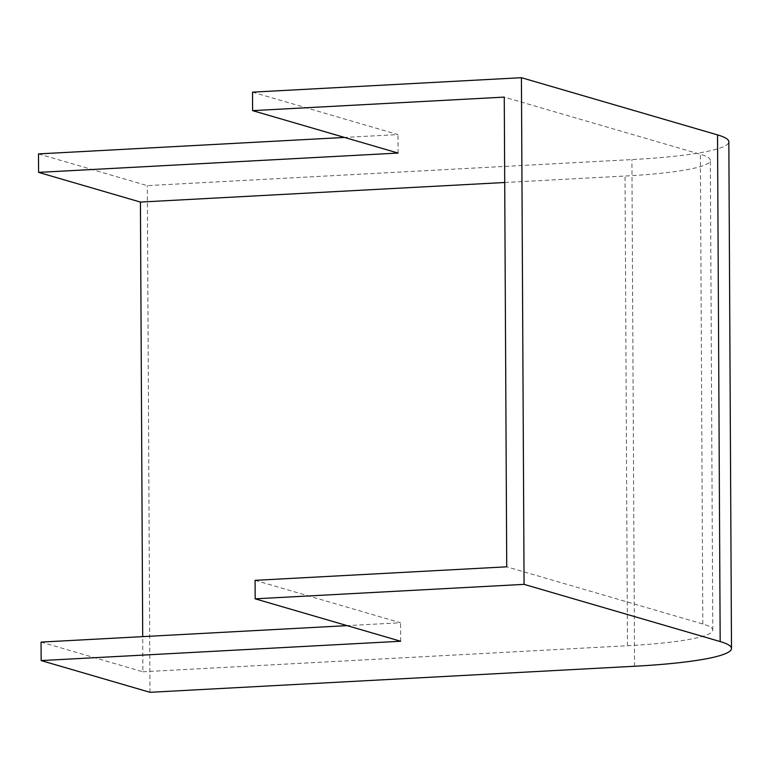 <?xml version="1.0" encoding="UTF-8"?>
<svg xmlns="http://www.w3.org/2000/svg" width="770" height="770" viewBox="0 0 770 770"><rect width="100%" height="100%" fill="white"/><g stroke="black" fill="none" stroke-linecap="round" stroke-linejoin="round"><path stroke-width="0.58" stroke-dasharray="3.85 2.89" d="M38.5 153.904L147.311 185.637L631.91 159.583A155.126 18.634 179.7 0 0 728.844 141.805M149.967 692.307L147.311 185.637M41.06 642.093L142.883 671.787L142.7 636.626M252.522 92.15L397.994 134.577L344.565 137.445M398.09 153.057L397.994 134.577M255.082 580.339L400.554 622.766L347.126 625.635M400.65 641.246L400.554 622.766M504.716 182.5L625.028 176.032A136.511 16.391 179.7 0 0 710.325 160.381A136.511 16.391 179.7 0 0 700.363 154.289L504.263 97.107M142.883 671.787L627.483 645.732A136.511 16.391 179.7 0 0 712.789 630.091A136.511 16.391 179.7 0 0 702.818 623.998L506.727 566.816M634.567 666.252L631.91 159.583M627.483 645.732L625.028 176.032M702.818 623.998L700.363 154.289M712.789 630.091L710.325 160.381"/><path stroke-width="1.16" d="M255.178 598.819L400.65 641.246L41.157 660.573L149.967 692.307L634.567 666.252A155.126 18.634 179.7 0 0 731.5 648.465A155.126 18.634 179.7 0 0 720.171 641.554L524.072 584.363L255.178 598.819L255.082 580.339L506.727 566.816L504.263 97.107L252.618 110.63L398.09 153.057L38.596 172.384L140.429 202.077L504.716 182.5M38.596 172.384L38.5 153.904L344.565 137.445M41.157 660.573L41.06 642.093L347.126 625.635M142.7 636.626L140.429 202.077M524.072 584.363L521.425 77.693L252.522 92.15L252.618 110.63M731.5 648.465L728.844 141.805A155.126 18.634 179.7 0 0 717.524 134.885L521.425 77.693M720.171 641.554L717.524 134.885"/></g></svg>
